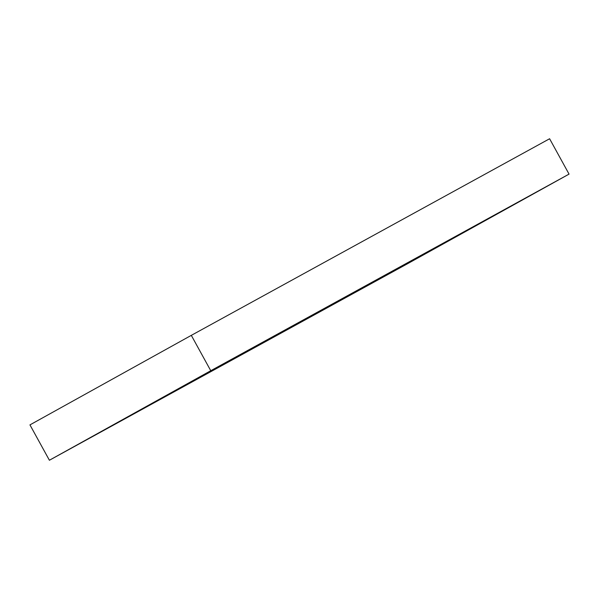 <?xml version="1.0" encoding="UTF-8"?>
<svg xmlns="http://www.w3.org/2000/svg" width="599" height="599" viewBox="0 0 599 599"><rect width="100%" height="100%" fill="white"/><g stroke="black" fill="none" stroke-linecap="round" stroke-linejoin="round"><path stroke-width="0.9" d="M569.05 174.114L549.605 138.751L191.313 335.358L29.95 424.886L49.395 460.249L407.687 263.642L569.05 174.114L210.758 370.721L49.395 460.249M191.313 335.358L210.758 370.721M214.959 368.452L228.107 361.227L214.959 368.452M396.141 269.932L409.282 262.714L396.141 269.932M558.657 179.842L207.763 372.428L59.788 454.529L388.362 274.23L558.657 179.842M413.325 260.468L412.958 259.794M387.276 273.878L387.673 274.597"/></g></svg>
